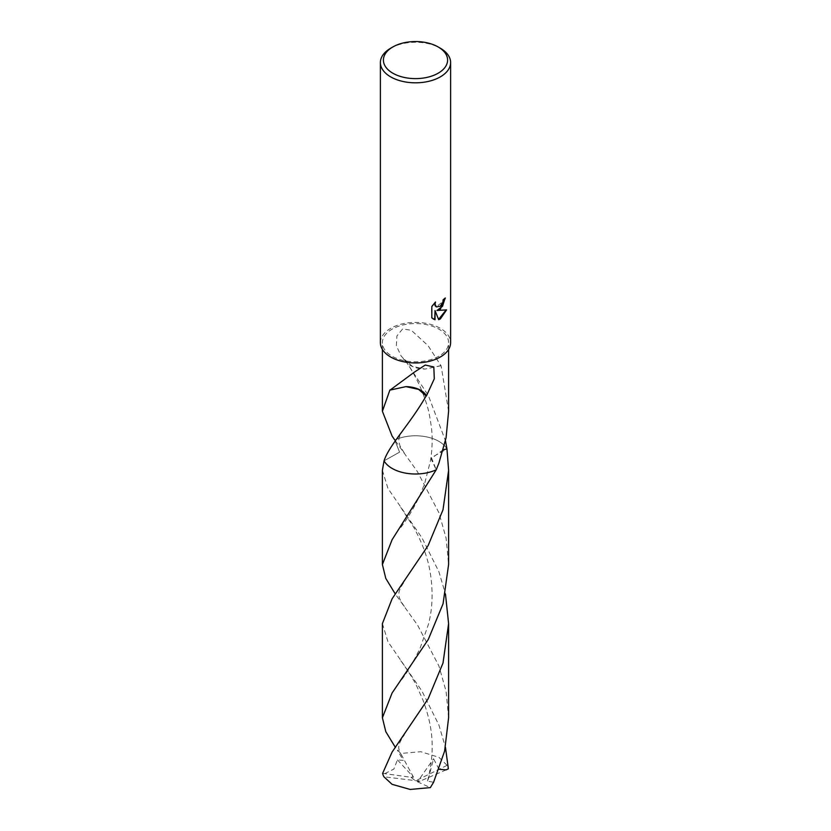 <?xml version="1.0" encoding="UTF-8"?>
<svg xmlns="http://www.w3.org/2000/svg" width="831" height="831" viewBox="0 0 831 831"><rect width="100%" height="100%" fill="white"/><g stroke="black" fill="none" stroke-linecap="round" stroke-linejoin="round"><path stroke-width="0.62" stroke-dasharray="4.16 3.12" d="M380.39 342.673A35.11 20.276 180 0 1 390.674 328.338A35.11 20.276 180 0 1 428.941 323.945A35.11 20.276 180 0 1 450.61 342.673M438.913 356.198A33.105 19.113 180 0 1 402.827 360.332A33.105 19.113 180 0 1 382.395 342.673A33.105 19.113 180 0 1 392.087 329.159A33.105 19.113 180 0 1 428.173 325.014A33.105 19.113 180 0 1 448.605 342.673A33.105 19.113 180 0 1 438.913 356.198M445 298.36L445.011 297.799A34.611 19.986 180 0 1 442.881 299.586L442.508 301.933L436.213 306.816M434.852 302.671L431.455 306.348L431.829 317.878M446.112 310.005L436.607 310.285M431.455 317.66L433.159 318.959M434.675 310.389L438.571 319.395M389.905 389.978L405.985 386.612M384.047 460.852L399.555 452.157L394.767 439.994A33.105 19.113 180 0 1 445.717 447.088A33.105 19.113 180 0 1 446.953 448.937A33.105 19.113 180 0 0 445.728 447.088L445.728 447.088A33.105 19.113 180 0 0 394.767 439.994L399.566 452.157L384.047 460.852M448.605 411.283L441.095 365.723A33.105 19.113 0 0 0 440.939 365.619L428.11 345.706L411.262 330.26L402.609 328.951L396.886 335.994L396.356 345.706L401.061 355.897L404.552 359.823A33.105 19.113 180 0 1 404.884 359.75L428.391 395.618L445.468 440.804M443.287 449.706L430.977 458.722L436.233 469.795L431.445 457.632L446.964 448.937A33.115 19.113 180 0 0 438.913 441.375A33.115 19.113 180 0 0 394.767 439.994L417.328 471.499L438.913 512.706L446.091 538.072L448.605 564.54M441.095 365.723L425.036 369.099L412.342 366.315L404.884 359.75M404.552 359.823A22.073 12.745 0 0 0 405.964 361.952A22.073 12.745 0 0 0 425.036 369.099M440.939 365.619L425.015 369.089M390.674 48.208A35.11 20.276 180 0 1 440.326 48.208M382.395 623.624L387.984 641.761L421.971 691.101L438.913 725.058L445.468 747.349M382.634 773.339L411.033 777.286L415.5 780.901L447.088 765.341A33.105 19.113 180 0 1 448.366 768.789M447.088 765.341L438.913 757.301L420.798 751.712L400.656 753.447L395.348 747.339M382.385 470.346L387.994 488.503L422.003 537.886L438.913 571.78L445.468 594.072M448.605 717.797L446.091 691.34L438.913 665.984L417.671 625.286L395.348 594.082M384.836 773.619L393.832 769.091L397.436 759.877L403.253 760.407L397.415 750.237M446.164 769.859L419.967 781.192L383.912 776.788M439.048 769.267L433.564 758.755L427.747 781.182L433.585 782.262M419.967 781.192L417.505 781.805L433.564 758.755M411.033 777.286L413.495 777.203L397.436 759.877M411.044 777.214L415.5 780.901L419.956 781.119M413.495 777.203L400.656 753.447M417.505 781.805L430.344 787.611M382.395 349.435L382.395 342.673M392.648 388.139L414.482 372.059M404.323 453.113L399.888 445.645C398.6 440.337 397.187 438.675 404.396 428.412M448.605 349.435L448.605 342.673M405.788 361.277C414.648 373.94 421.587 388.17 426.594 403.959C428.391 409.039 430.011 416.985 431.445 427.799C432.619 437.168 432.338 447.951 430.624 460.125L424.651 483.59L419.655 495.941C413.983 507.845 407.689 518.378 400.771 527.529M405.964 361.952L401.051 355.897M402.381 756.833C399.212 751.286 398.08 747.599 398.984 745.771C398.558 744.296 402.796 736.63 404.365 734.978M400.729 507.315L413.641 527.176C422.148 542.539 427.653 557.476 430.146 571.998C433.221 591.277 432.619 608.801 428.349 624.559L420.122 648.149C412.716 663.2 406.286 674.045 400.843 680.693M400.802 660.687C408.613 671.645 414.077 680.454 417.204 687.133L422.979 700.066C432.899 727.032 435.402 749.718 427.518 781.005M404.333 606.401C397.145 596.263 396.813 592.607 404.448 581.607"/><path stroke-width="1.25" d="M440.326 309.225L436.961 310.493L446.579 309.88L440.326 318.979L438.675 319.675L435.039 310.597L435.039 319.758L431.829 317.878L431.829 306.566L435.527 301.996L435.029 304.239L436.389 306.919L440.326 306.192L442.861 302.141L443.235 299.794A35.11 20.276 0 0 0 445.374 298.017L440.326 309.225M438.197 46.983L440.326 48.208A35.11 20.276 180 0 1 450.61 62.543A35.11 20.276 180 0 1 440.326 76.878A35.11 20.276 180 0 1 402.059 81.272A35.11 20.276 180 0 1 380.39 62.543A35.11 20.276 180 0 1 390.674 48.208L392.803 46.983A32.097 18.531 180 0 1 438.197 46.983A32.097 18.531 180 0 1 438.197 73.19A32.097 18.531 180 0 1 392.803 73.19A32.097 18.531 180 0 1 392.803 46.983L390.674 48.208M450.61 62.543L450.61 342.673A35.11 20.276 180 0 1 440.326 357.008A35.11 20.276 180 0 1 402.059 361.402A35.11 20.276 180 0 1 380.39 342.673L380.39 62.543M394.767 439.994L392.097 436.078L382.395 411.283L389.905 389.978A33.105 19.113 0 0 0 390.061 390.082L414.482 372.059L425.243 365.048L433.824 366.98L434.291 378.791L426.448 395.899A33.105 19.113 180 0 1 426.116 395.961L418.658 389.407L405.964 386.623A22.073 12.745 0 0 1 426.448 395.899M426.147 395.92C409.839 424.412 389.126 445.063 384.036 460.852L382.385 470.346L382.395 564.54L392.087 539.745L436.233 469.795A33.105 19.113 180 0 1 384.047 460.841A33.105 19.113 180 0 0 436.233 469.795L438.903 463.116L446.081 437.771L448.605 411.283L448.605 349.435M445 298.36L442.539 306.234L436.961 310.493M436.213 306.816L435.018 305.642L434.852 302.671M433.159 318.959L434.675 319.551L435.039 310.597M438.571 319.395L446.112 310.005M390.061 390.082L405.964 386.623M445.468 440.804L446.953 448.937A33.105 19.113 180 0 1 446.964 448.937L443.287 449.706M436.233 469.795L436.233 469.795A33.115 19.113 180 0 1 392.087 468.414A33.115 19.113 180 0 1 384.036 460.852M446.953 448.937L446.964 448.937A33.115 19.113 180 0 1 446.964 448.937L448.615 470.346L443.006 509.798L428.142 545.531L392.087 598.819L382.395 623.624L382.395 717.797L392.087 693.012L428.287 639.465L443.058 603.784L448.605 564.54L448.615 470.346M445.468 747.349L448.366 768.789L446.164 769.859L439.048 769.267M395.348 747.339L385.813 731.706L382.395 717.797M392.087 752.086L382.634 773.339A33.105 19.113 180 0 0 383.912 776.788L392.087 784.329L410.202 789.45L430.344 787.611L433.585 782.262L444.606 751.131L448.605 717.797L448.605 623.624L443.006 663.045L428.121 698.84L392.087 752.086M445.468 594.072L448.605 623.624M395.348 594.082L385.781 578.386L382.395 564.54M382.395 411.283L382.395 349.435"/></g></svg>

